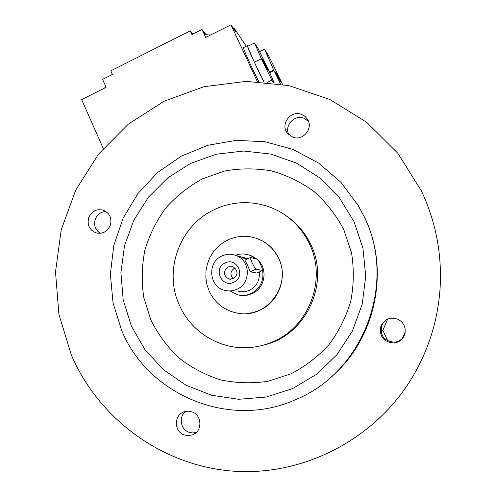 <?xml version="1.0" encoding="UTF-8"?>
<svg xmlns="http://www.w3.org/2000/svg" width="496" height="496" viewBox="0 0 496 496"><rect width="100%" height="100%" fill="white"/><g stroke="black" fill="none" stroke-linecap="round" stroke-linejoin="round"><path stroke-width="0.74" d="M104.768 88.003L105.512 85.944M192.913 34.026L190.278 30.882L110.794 70.835L112.412 74.443L102.579 79.379L106.125 87.321L81.623 99.597L103.261 148.44M190.278 30.882L191.94 34.515L201.996 29.462L206.014 34.528M201.996 29.462L203.67 33.096C204.836 34.478 207.167 35.098 210.676 34.956M233.213 28.129L233.889 27.795L246.307 46.227M233.889 27.795L235.867 32.054L230.956 24.8L205.679 37.46L203.67 33.096M230.956 24.8L257.3 81.524M282.559 84.351L269.185 56.792L264.486 49.023L259.526 51.485M277.413 76.564L275.206 71.889L276.799 74.425L275.863 72.422L281.133 82.479L277.413 76.564M264.486 49.023L273.699 69.967L280.513 83.991M277.493 75.535L277.01 75.814M276.799 74.425L276.446 74.667M273.699 69.967L269.458 72.063M259.594 51.627L264.542 49.172M269.712 72.645L273.972 70.55M258.819 81.592C251.757 68.02 242.37 47.058 243.561 47.597L247.479 45.644M264.008 81.939C257.114 68.876 246.245 44.956 247.492 45.638L248.031 46.196M274.245 83.037L268.361 69.552L258.205 48.788L254.522 42.972L247.591 46.413L254.33 62.205L264.07 81.945M263.903 63.339L261.547 58.348L263.407 61.219L262.415 59.086L268.237 70.004L266.464 67.289L267.456 69.415L266.668 68.206L263.903 63.339M254.522 42.972L261.361 58.726L271.858 80.16L273.718 82.968M264.213 62.465L263.612 62.818M263.407 61.219L262.954 61.523M261.361 58.726L254.33 62.205M271.858 80.16L267.592 82.262M387.698 319.015L382.862 330.361L387.791 340.938M405.195 332.06L402.417 338.272M405.133 332.543L403.074 336.883M381.052 331.719L382.862 330.361M308.481 121.272L303.688 118.122C294.128 114.34 283.904 126.046 288.97 134.937M185.671 411.364C178.529 416.51 180.37 429.176 188.709 432.146L192.467 432.965L196.261 432.493M105.877 211.451C100.855 211.811 97.334 214.384 95.319 219.17C93.608 225.184 95.257 229.896 100.26 233.306M387.264 319.207L383.867 321.935L381.653 325.686C379.955 335.798 384.264 341.304 394.568 342.197C398.945 341.632 402.182 339.425 404.277 335.569M292.888 137.218L287.221 133.015C280.141 124.186 290.712 110.081 301.289 114.285L304.916 116.3L307.613 119.449C313.522 128.495 302.926 141.261 292.888 137.218M192.305 411.965C202.287 415.388 202.461 431.501 192.529 434.868L188.238 435.668L183.935 434.818C173.464 431.179 174.096 414.11 184.772 411.587L188.561 411.147L192.305 411.965M71.35 355.031L58.912 314.321L55.509 271.944L61.225 229.859L75.77 189.999L98.487 154.194L128.359 124.124L164.058 101.24L203.98 86.701L246.27 81.35L288.901 85.603L329.759 99.436L366.742 122.338L397.848 153.289L421.34 190.811C436.176 222.276 442.37 255.564 439.921 290.668C437.317 322.778 427.595 352.526 410.756 379.917C372.378 441.583 300.049 477.164 230.256 470.909C160.394 464.51 98.456 418.109 71.35 355.031M110.261 225.469C107.303 231.768 102.548 234.23 95.995 232.847C89.336 229.915 86.924 224.787 88.765 217.471C91.927 210.881 96.918 208.5 103.726 210.335C109.901 213.472 112.077 218.513 110.261 225.469M380.854 326.163C384.636 318.748 390.476 316.51 398.369 319.449C404.308 323.125 406.354 328.302 404.513 334.967C402.572 339.642 399.082 342.327 394.041 343.027C383.52 342.11 379.118 336.493 380.854 326.163M356.68 202.907L364.628 217.422C390.767 271.027 375.224 341.521 328.767 379.056M121.7 330.516L113.045 302.975L110.372 274.232L113.77 245.576L123.082 218.283L137.888 193.576L157.536 172.558L181.183 156.203L207.781 145.285L236.139 140.362L264.969 141.726L292.925 149.401L318.661 163.103L340.907 182.255L358.534 205.976L364.176 216.715C397.327 283.03 363.543 372.49 295.201 399.813C229.636 429.35 148.174 395.163 121.7 330.516M131.341 325.99L123.2 299.919L120.906 272.701L124.533 245.638L133.901 220.007L148.558 197.03L167.834 177.81L190.824 163.283L216.454 154.194L243.499 151.038L270.636 154.033L296.521 163.11L319.827 177.89L339.326 197.675L353.964 221.507L362.942 248.18L365.732 276.303L362.167 304.408L352.408 330.999L336.982 354.671L316.727 374.189L292.721 388.542L266.259 397.036L238.712 399.286L211.513 395.25L186.025 385.212L163.482 369.737L144.968 349.655L131.341 325.99M343.747 229.512L351.478 252.569C354.101 268.776 353.865 284.971 350.784 301.146C346.078 316.932 338.83 331.409 329.04 344.577C317.986 356.661 305.245 366.432 290.811 373.897L267.927 381.288C251.987 383.637 236.183 383.16 220.522 379.849C205.307 374.97 191.406 367.635 178.827 357.845C167.301 346.847 157.976 334.217 150.852 319.963L143.747 297.352C141.434 281.579 141.806 265.875 144.863 250.232C149.42 234.968 156.376 220.912 165.732 208.053C176.297 196.18 188.542 186.44 202.467 178.827L224.719 170.99C240.349 168.2 256.017 168.194 271.709 170.965C287.072 175.324 301.258 182.243 314.272 191.723C326.287 202.511 336.108 215.109 343.747 229.512M284.648 214.749L291.524 219.728C299.857 226.616 306.336 234.999 310.955 244.888C330.262 283.706 305.691 335.705 263.785 345.03M179.409 305.214C163.221 270.543 179.726 225.376 214.396 209.585C238.514 197.786 269.037 201.289 289.912 218.68C298.35 225.649 304.904 234.137 309.578 244.15C326.721 279.174 309.585 325.891 273.997 341.254C265.627 345.067 256.885 347.206 247.771 347.665C218.959 349.308 190.805 331.588 179.409 305.214M258.193 238.929L262.83 241.137C269.967 245.229 275.299 251.044 278.833 258.577C287.847 277.208 278.789 301.928 259.929 310.18L253.214 312.561L246.19 313.639M209.169 291.127L206.919 284.605L205.852 277.772L206.001 270.859L207.359 264.077L209.882 257.641L213.491 251.757L218.073 246.611L223.485 242.364L229.555 239.159L236.09 237.094L242.885 236.239L249.724 236.629L256.382 238.254L262.651 241.062C269.793 245.167 275.131 250.982 278.665 258.521C291.896 284.586 267.437 318.283 239.016 313.41C225.24 311.172 215.295 303.744 209.169 291.127M258.397 260.505C268.125 269.954 264.728 288.288 252.241 293.607L247.361 295.17L242.259 295.442M248.775 254.925L252.123 256.085L256.965 259.154M235.55 255.31C240.752 253.431 245.892 253.58 250.97 255.762L255.837 258.85M262.607 270.289C264.083 280.73 260.239 288.486 251.081 293.545C246.915 295.436 242.606 295.914 238.154 294.971L229.809 290.935M240.238 257.827L248.124 258.565M259.234 272.031C259.978 280.246 256.761 286.304 249.575 290.21C246.041 291.815 242.395 292.187 238.632 291.319M221.941 255.992C226.784 253.816 231.657 253.716 236.561 255.707C250.666 260.977 250.951 283.458 236.945 289.255C233.157 290.978 229.245 291.375 225.215 290.445C209.033 287.345 206.702 262.328 221.941 255.992M262.508 270.494L256.959 273.067L250.213 271.82L247.585 265.236L244.832 260.115M233.777 282.224C221.768 288.399 212.722 268.249 225.097 262.979C237.063 256.754 246.214 276.948 233.777 282.224M233.349 278.696L228.848 279.037C223.188 275.398 222.909 271.349 228.024 266.898L232.891 266.674C238.223 270.444 238.371 274.455 233.349 278.696M233.232 278.752C229.834 274.753 230.268 271.207 234.521 268.125L234.974 267.939M262.446 270.494L262.533 270.481C262.762 269.985 262.192 268.187 260.815 265.093C259.222 261.696 258.063 259.749 257.331 259.253L250.505 257.443C250.244 257.951 250.827 259.817 252.247 263.041C253.933 266.625 255.161 268.665 255.93 269.142L262.446 270.494L256.959 273.067M278.981 77.928L278.467 78.25M265.949 65.162L265.335 65.546M255.93 269.142L250.213 271.82M287.711 133.641L287.221 133.015M195.548 433.113L192.529 434.868M97.898 233.256L95.995 232.847M358.534 205.976L359.03 206.77M289.912 218.68L291.524 219.728M250.97 255.762L252.123 256.085M236.561 255.707L247.938 258.652M228.848 279.037L230.9 279.298M250.505 257.443L244.813 260.127M394.568 342.197L394.041 343.027"/></g></svg>
